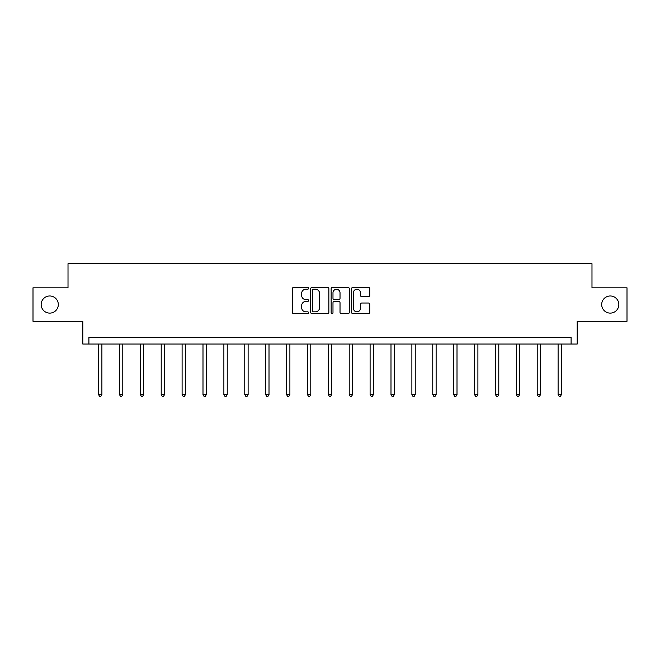 <?xml version="1.0" encoding="UTF-8"?>
<svg xmlns="http://www.w3.org/2000/svg" width="660" height="660" viewBox="0 0 660 660"><rect width="100%" height="100%" fill="white"/><g stroke="black" fill="none" stroke-linecap="round" stroke-linejoin="round"><path stroke-width="0.99" d="M601.689 304.549A8.572 8.572 0 0 0 610.261 313.112A8.572 8.572 0 0 0 618.832 304.549A8.572 8.572 0 0 0 610.261 295.977A8.572 8.572 0 0 0 601.689 304.549M41.167 304.549A8.572 8.572 0 0 0 49.739 313.112A8.572 8.572 0 0 0 58.311 304.549A8.572 8.572 0 0 0 49.739 295.977A8.572 8.572 0 0 0 41.167 304.549M308.575 288.304A0.924 0.924 0 0 0 307.659 287.38L293.692 287.38A1.312 1.312 0 0 0 292.38 288.7L292.38 312.353A1.312 1.312 0 0 0 293.692 313.673L307.659 313.673A0.924 0.924 0 0 0 308.575 312.749A0.924 0.924 0 0 0 307.659 311.834L305.852 311.834A4.207 4.207 0 0 1 301.645 307.626L301.645 305.654A4.207 4.207 0 0 1 305.852 301.447L307.659 301.447A0.924 0.924 0 0 0 308.575 300.531A0.924 0.924 0 0 0 307.659 299.607L305.852 299.607A4.207 4.207 0 0 1 301.645 295.399L301.645 293.428A4.207 4.207 0 0 1 305.852 289.22L307.659 289.22A0.924 0.924 0 0 0 308.575 288.304M33 287.81L33 321.28L82.813 321.28L82.813 344.05L577.187 344.05L577.187 321.28L627 321.28L627 287.81L591.987 287.81L591.987 263.703L68.013 263.703L68.013 287.81L33 287.81M368.412 296.653A1.312 1.312 0 0 0 369.724 295.334L369.724 288.7A1.312 1.312 0 0 0 368.412 287.38L352.902 287.38A1.312 1.312 0 0 0 351.59 288.7L351.59 312.353A1.312 1.312 0 0 0 352.902 313.673L368.412 313.673A1.312 1.312 0 0 0 369.724 312.353L369.724 304.342A1.312 1.312 0 0 0 368.412 303.022L361.771 303.022A1.312 1.312 0 0 0 360.459 304.342L360.459 308.319A3.514 3.514 0 0 1 356.945 311.834A3.514 3.514 0 0 1 353.43 308.319L353.43 292.743A3.514 3.514 0 0 1 356.945 289.22A3.514 3.514 0 0 1 360.459 292.743L360.459 295.334A1.312 1.312 0 0 0 361.771 296.653L368.412 296.653M571.098 344.05L571.098 337.351L88.902 337.351L88.902 344.05M328.853 288.7A1.312 1.312 0 0 0 327.533 287.38L312.023 287.38A1.312 1.312 0 0 0 310.712 288.7L310.712 312.353A1.312 1.312 0 0 0 312.023 313.673L327.533 313.673A1.312 1.312 0 0 0 328.853 312.353L328.853 288.7M332.467 287.38L347.977 287.38A1.312 1.312 0 0 1 349.288 288.7L349.288 312.353A1.312 1.312 0 0 1 347.977 313.673L341.335 313.673A1.312 1.312 0 0 1 340.024 312.353L340.024 302.759A1.312 1.312 0 0 0 338.704 301.447L334.307 301.447A1.312 1.312 0 0 0 332.986 302.759L332.986 312.749A0.924 0.924 0 0 1 332.071 313.673A0.924 0.924 0 0 1 331.147 312.749L331.147 288.7A1.312 1.312 0 0 1 332.467 287.38M313.475 289.22A0.924 0.924 0 0 0 312.551 290.144L312.551 310.909A0.924 0.924 0 0 0 313.475 311.834L315.381 311.834A4.207 4.207 0 0 0 319.58 307.626L319.58 293.428A4.207 4.207 0 0 0 315.381 289.22L313.475 289.22M340.024 292.809A3.514 3.514 0 0 0 336.509 289.286A3.514 3.514 0 0 0 332.986 292.809L332.986 298.295A1.312 1.312 0 0 0 334.307 299.607L338.704 299.607A1.312 1.312 0 0 0 340.024 298.295L340.024 292.809M98.546 344.05L98.546 394.556L101.896 394.556L101.896 344.05M101.896 394.556L100.889 396.297L99.553 396.297L98.546 394.556M119.435 344.05L119.435 394.556L122.785 394.556L122.785 344.05M122.785 394.556L121.778 396.297L120.442 396.297L119.435 394.556M140.324 344.05L140.324 394.556L143.674 394.556L143.674 344.05M143.674 394.556L142.667 396.297L141.331 396.297L140.324 394.556M161.213 344.05L161.213 394.556L164.563 394.556L164.563 344.05M164.563 394.556L163.556 396.297L162.22 396.297L161.213 394.556M182.102 344.05L182.102 394.556L185.452 394.556L185.452 344.05M185.452 394.556L184.445 396.297L183.109 396.297L182.102 394.556M202.991 344.05L202.991 394.556L206.341 394.556L206.341 344.05M206.341 394.556L205.334 396.297L203.998 396.297L202.991 394.556M223.88 344.05L223.88 394.556L227.23 394.556L227.23 344.05M227.23 394.556L226.223 396.297L224.887 396.297L223.88 394.556M244.769 344.05L244.769 394.556L248.119 394.556L248.119 344.05M248.119 394.556L247.112 396.297L245.776 396.297L244.769 394.556M265.658 344.05L265.658 394.556L269.008 394.556L269.008 344.05M269.008 394.556L268.001 396.297L266.665 396.297L265.658 394.556M286.547 344.05L286.547 394.556L289.897 394.556L289.897 344.05M289.897 394.556L288.89 396.297L287.554 396.297L286.547 394.556M307.436 344.05L307.436 394.556L310.786 394.556L310.786 344.05M310.786 394.556L309.779 396.297L308.443 396.297L307.436 394.556M328.325 344.05L328.325 394.556L331.675 394.556L331.675 344.05M331.675 394.556L330.668 396.297L329.332 396.297L328.325 394.556M349.214 344.05L349.214 394.556L352.564 394.556L352.564 344.05M352.564 394.556L351.557 396.297L350.221 396.297L349.214 394.556M370.103 344.05L370.103 394.556L373.453 394.556L373.453 344.05M373.453 394.556L372.446 396.297L371.11 396.297L370.103 394.556M390.992 344.05L390.992 394.556L394.342 394.556L394.342 344.05M394.342 394.556L393.335 396.297L391.999 396.297L390.992 394.556M411.881 344.05L411.881 394.556L415.231 394.556L415.231 344.05M415.231 394.556L414.224 396.297L412.888 396.297L411.881 394.556M432.77 344.05L432.77 394.556L436.12 394.556L436.12 344.05M436.12 394.556L435.113 396.297L433.777 396.297L432.77 394.556M453.659 344.05L453.659 394.556L457.009 394.556L457.009 344.05M457.009 394.556L456.002 396.297L454.666 396.297L453.659 394.556M474.548 344.05L474.548 394.556L477.898 394.556L477.898 344.05M477.898 394.556L476.891 396.297L475.555 396.297L474.548 394.556M495.437 344.05L495.437 394.556L498.787 394.556L498.787 344.05M498.787 394.556L497.78 396.297L496.444 396.297L495.437 394.556M516.326 344.05L516.326 394.556L519.676 394.556L519.676 344.05M519.676 394.556L518.669 396.297L517.333 396.297L516.326 394.556M537.215 344.05L537.215 394.556L540.565 394.556L540.565 344.05M540.565 394.556L539.558 396.297L538.222 396.297L537.215 394.556M558.104 344.05L558.104 394.556L561.454 394.556L561.454 344.05M561.454 394.556L560.447 396.297L559.111 396.297L558.104 394.556"/></g></svg>
